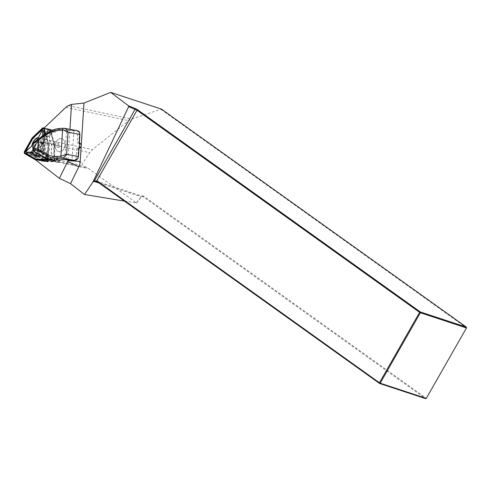 <?xml version="1.0" encoding="UTF-8"?>
<svg xmlns="http://www.w3.org/2000/svg" width="491" height="491" viewBox="0 0 491 491"><rect width="100%" height="100%" fill="white"/><g stroke="black" fill="none" stroke-linecap="round" stroke-linejoin="round"><path stroke-width="0.37" stroke-dasharray="2.46 1.84" d="M59.098 147.509A12.791 9.237 -78 0 0 58.533 143.317L59.098 147.509L54.624 146.557L54.624 158.587L59.098 159.538L59.098 162.453L52.469 161.386L43.57 160.895L48.044 161.846L45.731 161.717L34.978 159.434L41.496 161.14L53.157 161.785A1.663 1.203 -78 0 0 54.593 159.919L54.593 144.145L50.542 130.047A1.663 1.203 -78 0 0 49.738 129.188A1.663 1.203 -78 0 0 48.775 129.514L38.525 139.241L30.908 152.695A1.663 1.203 -78 0 0 31.234 155.095L41.496 161.14M59.098 162.453L48.351 160.17L34.978 159.434M59.098 145.293L48.345 143.01L48.351 160.17M48.345 143.01L44.049 128.047L54.796 130.33L55.44 132.57L50.966 131.619L54.053 142.365L58.533 143.317M55.44 132.57A2.498 1.804 -78 0 0 54.231 131.275A2.498 1.804 -78 0 0 53.826 131.25L45.123 139.505A12.373 8.936 -78 0 0 42.705 142.654L36.899 152.91A2.081 1.504 -78 0 0 37.304 155.917L40.673 157.899A17.676 12.766 102 0 1 41.747 158.63L45.731 161.717M54.796 130.33L53.826 131.25A2.498 1.804 -78 0 0 52.795 131.76L44.976 139.18A12.791 9.237 -78 0 0 42.465 142.433L37.991 141.482L32.185 151.737A2.498 1.804 -78 0 0 32.676 155.346L37.15 156.298L44.976 160.907A12.791 9.237 -78 0 0 47.019 161.711A12.791 9.237 -78 0 0 48.044 161.846M56.944 162.337A2.498 1.804 -78 0 0 59.098 159.538M124.567 201.144L136.357 202.869L88.343 168.536L83.366 165.706C82.42 164.976 82.285 163.976 82.954 162.705L89.7 152.646L92.498 149.577L128.697 120.663L131.643 119.049L161.478 109.125M67.948 159.82L69.925 129.323M161.103 109.475L466.382 327.767L466.34 327.116M136.394 203.108L141.205 196.959A1.663 1.338 108.3 0 1 142.678 196.406A1.663 1.338 108.3 0 1 142.973 196.56L425.556 398.618L426.213 398.201L143.63 196.136A2.289 1.841 -71.7 0 0 141.199 196.688L136.357 202.869M466.45 327.951L426.28 398.379M77.903 131.324L79.462 132.576L79.781 134.479L79.217 143.133A1.037 0.749 -78 0 0 78.806 142.985L78.787 142.985A4.161 0.571 3.7 0 1 77.148 143.01L77.903 131.324L76.277 130.618L73.902 130.809L72.024 159.796L74.35 160.305L76.056 159.833L76.811 148.147A4.161 0.571 -176.3 0 0 78.456 148.129L78.474 148.122A1.037 0.749 -78 0 0 78.91 147.926L78.345 156.58L77.781 158.532L76.056 159.833M77.148 143.01L78.806 142.985M79.014 148.3L76.811 148.147M77.468 130.729L66.567 129.845L57.858 130.391C53.728 130.674 49.91 131.956 46.418 134.233L34.088 142.365L33.345 143.685L33.32 144.102L35.358 143.304L36.009 141.96L43.73 136.829L42.484 156.052L35.37 151.854L34.886 150.584L35.358 143.304M36.009 141.96L35.512 141.549L34.769 143.262L34.296 150.541L32.995 149.123L32.977 149.823M34.886 150.584L34.296 150.541L34.444 151.694M65.002 144.863A6.653 4.806 102 0 1 58.736 151.682A6.653 4.806 102 0 1 55.422 144.17A6.653 4.806 102 0 1 61.504 138.665A6.653 4.806 102 0 1 65.002 144.863A6.653 4.806 -78 0 0 61.492 138.658A6.653 4.806 -78 0 0 55.403 144.17A6.653 4.806 -78 0 0 58.724 151.676A6.653 4.806 -78 0 0 64.99 144.863M72.024 159.796L64.941 159.299L56.238 159.851C52.193 160.072 48.597 159.274 45.442 157.458L44.957 157.758M48.413 132.3L46.418 134.233L46.921 134.644C50.34 132.41 54.071 131.152 58.116 130.864L66.819 130.318L73.902 130.809M32.995 149.123L33.32 144.102M35.119 146.944C35.094 149.301 35.917 150.725 37.586 151.216C41.729 152.222 43.619 142.82 39.39 142.243C37.052 142.224 35.628 143.795 35.119 146.944M45.442 157.458L42.852 155.96A0.417 0.405 -106.4 0 1 42.478 156.334L42.496 156.341M43.478 136.21A0.417 0.399 -129.6 0 1 44.104 136.596L46.921 134.644M37.917 147.472C37.893 149.829 38.709 151.253 40.366 151.744L40.379 151.744C44.485 152.719 46.344 143.329 42.158 142.771L42.146 142.764C39.832 142.758 38.427 144.329 37.917 147.472M48.48 132.251C51.942 130.005 55.716 128.765 59.804 128.525L63.855 128.268A1.663 1.129 86.4 0 0 63.646 128.255M79.524 132.515L78.787 142.985M63.855 128.268L75.958 130.612M56.238 159.851L56.029 160.195M59.804 128.525L57.858 130.391L58.116 130.864M44.122 135.761L44.626 136.173L43.325 156.212L42.901 156.531M34.941 152.179L35.37 151.854M42.042 156.371L42.607 156.028L43.859 136.805L43.233 136.418A0.417 0.399 -129.6 0 1 43.859 136.805L42.607 156.028A0.417 0.405 -106.4 0 1 42.324 156.39M42.465 142.433L36.659 152.689A2.498 1.804 -78 0 0 37.15 156.298M44.976 160.907L40.501 159.956L32.676 155.346M40.501 159.956A12.791 9.237 -78 0 0 42.545 160.76A12.791 9.237 -78 0 0 43.57 160.895M52.469 161.386A2.498 1.804 -78 0 0 54.624 158.587M54.624 146.557A12.791 9.237 -78 0 0 54.053 142.365M50.966 131.619A2.498 1.804 -78 0 0 49.757 130.324A2.498 1.804 -78 0 0 48.321 130.809L52.795 131.76M44.976 139.18L40.495 138.229L48.321 130.809M40.495 138.229A12.791 9.237 -78 0 0 37.991 141.482M38.642 139.745L31.099 153.069A0.835 0.601 -78 0 0 31.264 154.272L41.422 160.262L52.979 160.901A0.835 0.601 -78 0 0 53.697 159.968L53.697 144.342L49.683 130.373A0.835 0.601 -78 0 0 48.805 130.103L38.721 139.524L31.148 152.91A1.246 0.902 -78 0 0 31.387 154.714L41.6 160.729L53.206 161.373A1.246 0.902 -78 0 0 54.286 159.974L54.286 144.274L50.254 130.244A1.246 0.902 -78 0 0 48.928 129.839L38.721 139.524M44.258 138.615L47.412 132.484A1.749 1.264 102 0 1 48.879 131.643A1.749 1.264 102 0 1 49.72 133.19L49.45 140.199A9.752 7.046 102 0 1 50.966 151.369L53.01 157.421A1.749 1.264 102 0 1 52.654 159.471A1.749 1.264 102 0 1 51.125 159.87L46.737 156.856A9.752 7.046 102 0 1 38.537 154.358L33.345 154.438A1.749 1.264 102 0 1 32.234 153.235A1.749 1.264 102 0 1 32.915 151.289L37.58 147.288A9.752 7.046 102 0 1 44.258 138.615L45.221 139.579A8.838 6.383 -78 0 0 38.795 147.914L33.842 152.167A0.835 0.601 -78 0 0 34.045 153.665L39.562 153.579A8.838 6.383 -78 0 0 47.449 155.985L52.114 159.182A0.835 0.601 -78 0 0 53.01 158.016L50.837 151.584A8.838 6.383 -78 0 0 49.376 140.843L49.671 133.392A0.835 0.601 -78 0 0 48.566 133.061L45.221 139.579M42.171 148.877A5.303 3.83 102 0 1 37.69 152.069A5.303 3.83 102 0 1 35.045 146.085A5.303 3.83 102 0 1 39.894 141.696A5.303 3.83 102 0 1 42.171 148.877M47.971 150.111A5.303 3.83 -78 0 0 45.688 142.93A5.303 3.83 -78 0 0 41.207 146.122A5.303 3.83 -78 0 0 43.484 153.302A5.303 3.83 -78 0 0 47.971 150.111M42.183 148.883A5.321 3.842 102 0 1 35.395 150.105A5.321 3.842 102 0 1 38.789 141.66A5.321 3.842 102 0 1 42.183 148.883M54.593 144.145L48.235 142.795L45.724 134.08M48.136 159.207A1.663 1.203 -78 0 0 48.235 158.568L48.235 142.795M38.525 139.241L32.16 137.891M45.375 134.313L47.903 143.108L47.903 158.734A0.835 0.601 -78 0 1 47.842 159.102A1.246 0.902 -78 0 0 47.928 158.624L47.928 142.918L45.442 134.27M43.791 135.363L43.65 138.971A9.752 7.046 102 0 1 45.166 150.136L47.21 156.187A1.749 1.264 102 0 1 46.516 158.568M41.999 156.353L40.937 155.622A9.752 7.046 102 0 1 40.851 155.678M43.65 138.971L42.343 139.346L42.465 136.246M45.166 150.136L43.797 150.093A8.838 6.383 -78 0 0 42.343 139.346M40.937 155.622L40.409 154.487L45.074 157.685A0.835 0.601 -78 0 0 45.976 156.519L43.797 150.093M39.611 154.947A8.838 6.383 -78 0 0 40.409 154.487M42.152 149.098A6.242 4.505 -78 0 0 38.169 140.635A6.242 4.505 -78 0 0 34.192 150.522A6.242 4.505 -78 0 0 42.152 149.098M41.195 146.115A5.321 3.842 -78 0 0 42.631 152.989A5.321 3.842 -78 0 0 47.983 150.117A5.321 3.842 -78 0 0 46.547 143.243A5.321 3.842 -78 0 0 41.195 146.115M41.422 160.262L41.6 160.729M53.697 144.342L54.286 144.274M37.58 147.288L38.795 147.914M38.537 154.358L39.562 153.579M46.737 156.856L47.449 155.985M49.45 140.199L49.376 140.843M49.186 150.59A6.242 4.505 -78 0 0 45.209 142.126A6.242 4.505 -78 0 0 41.232 152.02A6.242 4.505 -78 0 0 49.186 150.59M41.747 158.63L88.343 168.536M68.482 105.62L131.643 119.049M40.673 157.899L87.14 167.781M37.304 155.917L83.366 165.706M36.899 152.91L82.954 162.705M42.705 142.654L89.7 152.646M45.123 139.505L92.498 149.577M65.898 107.314L128.697 120.663M99.458 183.186L141.199 196.688M143.63 196.136L142.973 196.56L96.905 181.363M34.088 142.365L38.93 138.597M32.965 149.516L32.756 148.055M77.781 158.532L78.456 148.129L79.02 148.239M64.732 159.649L66.567 129.845M66.297 159.692L68.237 129.876M38.482 147.509C38.789 142.292 44.976 141.899 44.607 147.122C44.3 152.339 38.114 152.726 38.482 147.509M36.659 152.689L32.185 151.737M48.775 129.514L42.416 128.157M54.593 159.919L48.235 158.568M53.157 161.785L46.792 160.434M31.234 155.095L24.875 153.744M30.908 152.695L24.55 151.338M47.21 156.187L45.976 156.519M31.264 154.272L31.387 154.714M52.979 160.901L53.206 161.373M53.697 159.968L54.286 159.974M49.683 130.373L50.254 130.244M32.915 151.289L33.842 152.167M33.345 154.438L34.045 153.665M51.125 159.87L52.114 159.182M53.01 157.421L53.01 158.016M47.412 132.484L48.566 133.061M96.574 181.197L142.678 196.406M42.158 142.771L39.39 142.243M40.366 151.744L37.586 151.216M40.379 151.744C41.048 152.308 42.201 151.688 43.84 149.884C46.633 146.146 42.336 141.715 42.146 142.764M79.352 143.084L78.953 142.998M47.019 161.711L42.545 160.76M54.231 131.275L49.757 130.324M45.688 142.93L39.894 141.696M43.484 153.302L37.69 152.069M49.738 129.188L44.104 127.991"/><path stroke-width="0.74" d="M45.724 134.08L44.178 128.697A1.663 1.203 -78 0 0 43.374 127.838A1.663 1.203 -78 0 0 42.416 128.157L32.16 137.891L24.55 151.338A1.663 1.203 -78 0 0 24.875 153.744L35.555 159.876L59.386 178.343L70.526 183.646L84.526 194.497L124.567 201.144M59.386 178.343L67.672 161.459A1.663 1.203 -78 0 0 67.893 160.612L67.948 159.82M69.925 129.323L71.539 104.399L68.482 105.62A10.397 7.506 -78 0 0 65.898 107.314L44.049 128.047M70.526 183.646L78.806 166.762A10.397 7.506 -78 0 0 80.211 161.459L84.004 103.036L71.539 104.399M84.004 103.036L110.671 92.382L128.525 105.823L135.123 108.437A2.289 0.331 -150.3 0 1 137.689 109.861L420.271 311.92L466.34 327.116L161.478 109.125L110.671 92.382M135.123 108.437L135.166 109.248L94.069 181.302L96.862 180.713L379.445 382.771L419.615 312.344L137.032 110.279L128.642 106.657L93.057 181.811L94.076 181.412L92.965 181.977L84.526 194.497M426.28 398.379L425.556 398.618L379.488 383.422L380.212 383.183L426.28 398.379L466.45 327.951L420.382 312.755L380.212 383.183L379.445 382.771L379.488 383.422L96.574 181.197M137.689 109.861L137.032 110.279L96.862 180.713L96.905 181.363L94.076 181.412L99.458 183.186M128.642 106.657L128.525 105.823M420.271 311.92L419.615 312.344L420.382 312.755L420.271 311.92M466.34 327.116L466.45 327.951M79.775 143.194L81.175 144.323L80.978 147.404L79.014 148.3M56.029 160.195L54.427 160.25L44.896 157.709C48.118 159.587 51.794 160.416 55.925 160.201L64.634 159.655L74.055 160.318L61.921 158.077A1.663 1.129 -93.6 0 1 60.902 156.193L66.598 154.327C65.389 156.365 63.83 157.617 61.921 158.077L57.87 158.335C53.783 158.507 50.15 157.642 46.958 155.727L38.157 150.541L37.801 149.135L38.408 139.726L33.044 143.648L33.842 142.316M42.901 156.531L44.896 157.709L46.958 155.727A1.663 1.117 -59.5 0 1 46.891 154.242C49.8 155.917 53.12 156.654 56.852 156.451L60.902 156.193L62.621 129.673L58.57 129.931C54.839 130.195 51.395 131.361 48.241 133.417L38.408 139.953M48.413 132.3L38.844 138.652L38.408 139.726M48.48 132.251A1.663 0.927 56.4 0 0 48.443 132.275A1.663 0.927 56.4 0 0 48.241 133.417M32.774 148.399L33.548 150.719L32.774 148.405L33.044 143.648M34.444 151.694L34.941 152.179M81.175 144.323L79.174 143.593L79.769 134.393L79.425 132.269L78.376 131.091L77.081 130.643M66.303 159.685L74.38 160.336L77.713 158.685L78.339 156.494L79.499 143.967M79.333 143.366L79.91 134.448L68.034 132.226C67.114 129.839 65.72 128.513 63.855 128.268L63.646 128.255A1.663 1.129 86.4 0 0 62.621 129.673L68.034 132.226L66.598 154.327L78.48 156.543L79.057 147.625M59.804 128.525A1.663 1.129 86.4 0 0 59.595 128.507L63.646 128.255A1.663 1.129 86.4 0 1 63.855 128.268M59.577 128.513A1.663 1.129 86.4 0 0 58.57 129.931M64.732 159.649L55.925 160.201L57.87 158.335A1.663 1.129 -93.6 0 1 56.852 156.451M44.951 157.758L42.459 156.328A0.417 0.405 -106.4 0 1 42.183 156.23L42.778 156.463M42.496 156.341L42.324 156.39A0.417 0.405 -106.4 0 1 41.938 156.304L42.183 156.23M35.131 159.79L46.792 160.434A1.663 1.203 -78 0 0 48.136 159.207M45.442 134.27L43.895 128.888A1.246 0.902 -78 0 0 42.57 128.482L32.363 138.167L24.783 151.559A1.246 0.902 -78 0 0 25.029 153.364L35.242 159.379L46.848 160.023A1.246 0.902 -78 0 0 47.854 159.109A0.835 0.601 -78 0 1 47.185 159.667L46.848 160.023M40.851 155.678A9.752 7.046 102 0 1 32.744 153.124L27.545 153.21A1.749 1.264 102 0 1 26.434 152.001A1.749 1.264 102 0 1 27.115 150.056L31.78 146.054A9.752 7.046 102 0 1 38.464 137.388L41.612 131.25A1.749 1.264 102 0 1 43.079 130.41A1.749 1.264 102 0 1 43.926 131.956L43.791 135.363M46.516 158.568A1.749 1.264 102 0 1 45.325 158.636L41.999 156.353M45.375 134.313L43.889 129.139A0.835 0.601 -78 0 0 43.005 128.869L32.842 138.511L25.299 151.842A0.835 0.601 -78 0 0 25.464 153.039L35.628 159.029L47.185 159.667M32.842 138.511L32.363 138.167M35.628 159.029L35.242 159.379M31.78 146.054L26.802 150.669A0.835 0.601 -78 0 0 27.005 152.173L32.529 152.081A8.838 6.383 -78 0 0 39.611 154.947M38.464 137.388L38.188 138.081A8.838 6.383 -78 0 0 31.762 146.416M42.465 136.246L42.631 131.901A0.835 0.601 -78 0 0 41.532 131.563L38.188 138.081M32.744 153.124L32.529 152.081M78.806 166.762L67.672 161.459M80.211 161.459L67.893 160.612M37.825 148.902L46.891 154.242M32.762 148.036L37.801 149.135M38.157 150.541L33.376 149.497M33.548 150.719L34.824 152.112L41.993 156.347L34.615 151.94M64.37 128.298L77.05 130.637C78.529 131.072 79.364 131.643 79.56 132.349L79.781 134.479M78.345 156.58L77.86 158.673L75.97 160.195L74.38 160.336M63.627 128.255A1.663 1.129 86.4 0 0 62.621 129.673M61.921 158.077A1.663 1.129 -93.6 0 1 60.902 156.193M66.297 159.692L64.634 159.655M42.042 156.371L41.993 156.347A0.417 0.417 0 0 0 42.324 156.39M80.978 147.404L79.303 147.048M79.444 148.331L79.02 148.239M50.542 130.047L44.178 128.697M25.299 151.842L24.783 151.559M43.005 128.869L42.57 128.482M25.464 153.039L25.029 153.364M41.612 131.25L41.532 131.563M43.926 131.956L42.631 131.901M45.325 158.636L45.123 157.857M27.545 153.21L27.005 152.173M27.115 150.056L26.802 150.669M59.595 128.507C55.753 128.728 52.04 129.986 48.443 132.275L38.881 138.628M38.844 138.652L33.726 142.396M33.308 150.516L34.585 151.909M74.049 160.318L74.368 160.342M80.064 143.231L79.352 143.084M44.104 127.991L43.374 127.838"/></g></svg>
